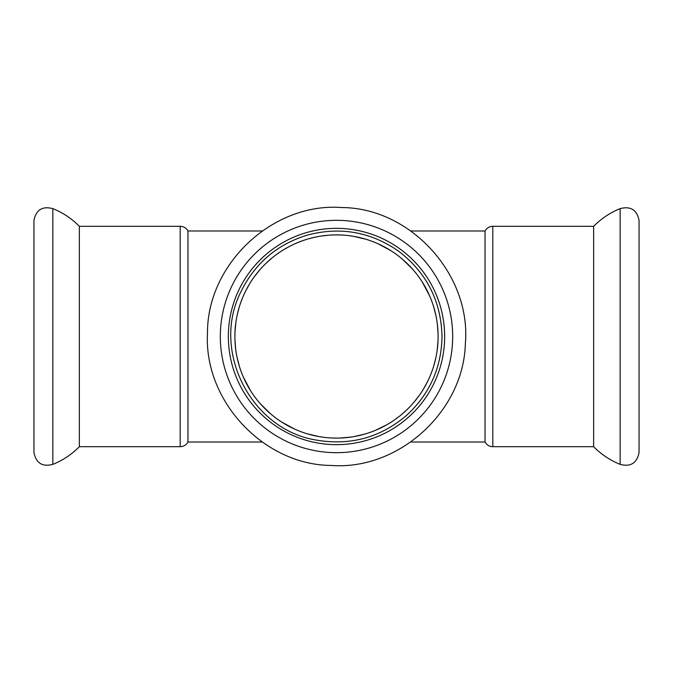 <?xml version="1.0" encoding="UTF-8"?>
<svg xmlns="http://www.w3.org/2000/svg" width="673" height="673" viewBox="0 0 673 673"><rect width="100%" height="100%" fill="white"/><g stroke="black" fill="none" stroke-linecap="round" stroke-linejoin="round"><path stroke-width="1.01" d="M593.645 446.695C601.267 454.41 610.1 460.307 620.153 464.378L620.153 208.622C610.1 212.693 601.267 218.59 593.645 226.305L593.645 446.695L492.813 446.695C489.355 446.569 486.756 445.013 485.031 442.01L410.816 442.01M79.355 446.695C71.733 454.41 62.9 460.307 52.847 464.378L52.847 208.622C62.9 212.693 71.733 218.59 79.355 226.305L79.355 446.695L180.187 446.695L180.187 226.305C183.645 226.431 186.244 227.987 187.969 230.99L187.969 442.01L262.184 442.01M331.873 437.997L336.55 438.098M339.941 438.047L350.751 437.097M354.393 436.516L364.665 434.119M375.433 430.341L386.639 424.865M394.571 419.868L398.853 416.722M402.404 413.828L406.803 409.849M413.786 402.454L418.926 395.909M423.309 389.297L427.119 382.441M430.745 374.466L432.31 370.318M433.942 365.271L435.826 357.885M437.122 350.591L438.014 340.731M438.047 333.093L437.29 323.671M435.894 315.444L433.555 306.442M429.534 295.666L422.282 282.054M412.591 269.166L402.673 259.399M390.92 250.701L378.192 243.845M365.818 239.218L353.956 236.408M340.959 234.995L336.55 234.902M327.877 235.264L321.341 236.038M314.796 237.241L308.427 238.856M302.968 240.589L296.591 243.062M289.743 246.293L283.947 249.548M279.96 252.081L276.376 254.604M271.412 258.491L266.18 263.168M259.559 270.142L254.125 277.032M249.708 283.678L245.872 290.576M242.238 298.585L240.665 302.757M239.066 307.696L237.19 315.031M235.878 322.426L234.995 332.067M234.978 340.546L235.668 349.009M237.047 357.27L239.453 366.566M243.491 377.402L250.735 390.971M260.392 403.808L270.31 413.584M282.071 422.299L294.799 429.147M307.166 433.774L319.027 436.592M410.816 230.99L485.031 230.99L485.031 442.01M639.047 452.677L639.047 220.323L639.047 452.677C636.843 463.201 630.551 467.096 620.153 464.362M33.953 220.323L33.953 452.677L33.953 220.323C36.157 209.799 42.449 205.904 52.847 208.638M234.927 333.976A101.598 101.598 0 0 0 333.976 438.073A101.598 101.598 0 0 0 438.073 339.024A101.598 101.598 0 0 0 339.024 234.927A101.598 101.598 0 0 0 234.927 333.976M339.184 228.383A108.143 108.143 0 0 0 228.383 333.816A108.143 108.143 0 0 0 333.816 444.617A108.143 108.143 0 0 0 444.617 339.184A108.143 108.143 0 0 0 339.184 228.383M485.031 230.99C486.756 227.987 489.355 226.431 492.813 226.305L492.813 446.695M339.385 220.357A116.177 116.177 0 0 0 220.357 333.615A116.177 116.177 0 0 0 333.615 452.643A116.177 116.177 0 0 0 452.643 339.385A116.177 116.177 0 0 0 339.385 220.357M442.01 336.5C441.429 367.996 429.517 394.378 406.273 415.645C380.203 437.61 350.355 445.778 316.731 440.142C251.088 430.03 210.624 350.625 241.035 291.577C254.966 263.32 276.973 244.526 307.065 235.18C340.008 226.406 370.495 231.722 398.517 251.138C426.64 272.649 441.135 301.109 442.01 336.5M187.969 230.99L262.184 230.99M492.813 226.305L593.645 226.305M639.047 220.323C636.843 209.799 630.551 205.904 620.153 208.638M187.969 442.01C186.244 445.013 183.653 446.569 180.187 446.695M79.355 226.305L180.187 226.305M52.847 464.362C42.449 467.096 36.157 463.201 33.953 452.677M207.486 333.295C203.726 400.982 263.833 465.068 331.267 465.447C398.517 470.528 463.613 411.523 465.346 343.752C471.462 274.752 410.597 207.814 341.733 207.553C273.061 202.237 206.981 264.026 207.486 333.295"/></g></svg>
